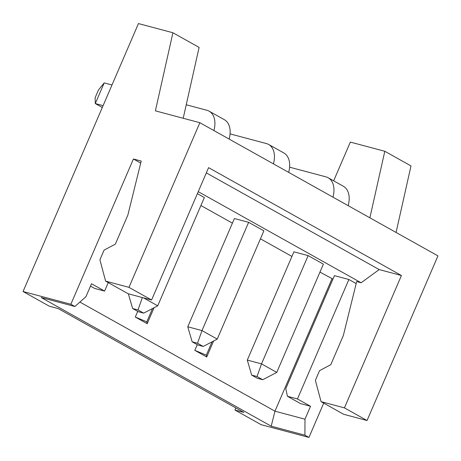 <?xml version="1.0" encoding="UTF-8"?>
<svg xmlns="http://www.w3.org/2000/svg" width="461" height="461" viewBox="0 0 461 461"><rect width="100%" height="100%" fill="white"/><g stroke="black" fill="none" stroke-linecap="round" stroke-linejoin="round"><path stroke-width="0.69" d="M90.489 286.12L94.597 288.413L104.601 291.081L108.254 282.605M297.449 398.955L348.891 279.504L334.432 275.655L285.774 388.646L287.439 396.287L300.537 403.611L310.541 406.279L297.449 398.955L287.439 396.287M248.629 222.317L202.004 330.583L187.771 326.786L234.395 218.526L248.629 222.317L263.865 230.84L217.24 339.106L203.215 346.436L197.878 345.018L192.162 341.82L197.498 343.243L203.215 346.436M206.321 172.892L379.19 269.587L401.427 275.511L208.585 167.643L151.583 300.002L128.233 293.778L105.615 281.129L99.916 259.82L104.088 250.133L115.348 244.134L127.858 215.08L141.21 161.056L133.425 158.982L140.714 163.061M308.15 255.613L323.386 264.136L276.761 372.396L261.525 363.873L247.292 360.081L293.916 251.815L308.15 255.613L261.525 363.873L257.019 376.533L262.735 379.731L257.399 378.308L251.683 375.116L257.019 376.533M232.407 223.141L200.91 205.525M332.951 279.095L319.951 272.111M291.928 256.437L260.43 238.821M348.891 279.504L356.18 283.584M198.242 191.655L361.119 282.766L356.676 281.579L343.324 335.602L330.808 364.657L319.554 370.656L315.382 380.342L321.075 401.652L343.693 414.301L367.042 420.524L344.425 407.876L321.075 401.652M197.383 193.649L204.344 197.544L157.72 305.81L143.475 297.841M401.427 275.511L344.425 407.876M361.119 282.766L379.19 269.587M206.321 355.149L206.718 356.993L194.813 350.337L206.321 355.149L212.066 341.808M206.718 356.993L213.599 341.007M194.813 350.337L197.25 344.667M104.601 291.081L91.509 283.757L85.948 296.671L74.889 306.507L70.861 304.254L23.05 291.519L138.444 23.569L172.915 32.754L199.106 47.402L183.207 118.264M133.425 158.982L70.861 304.254M151.583 300.002L128.965 287.347L105.615 281.129M79.88 302.07L274.958 411.189L271.212 426.2L304.917 435.178L304.98 419.193L310.541 406.279M304.917 435.178L308.945 437.431L323.714 403.127M146.805 321.853L147.197 323.703L135.292 317.041L146.805 321.853L152.545 308.513M147.197 323.703L154.083 307.712M135.292 317.041L137.735 311.371M331.96 278.83L274.958 411.189L304.98 419.193M271.212 426.2L41.179 297.529L74.889 306.507M23.05 291.519L49.241 306.167L58.132 308.536L243.84 412.411L234.943 410.042L235.848 407.945M128.965 287.347L199.867 122.707L155.392 110.853L172.915 32.754M333.655 180.833L350.337 142.092L384.808 151.277L369.883 217.805M384.808 151.277L410.999 165.925L396.068 232.453M234.943 410.042L261.133 424.69L308.945 437.431M199.867 122.707L437.95 255.884L367.042 420.524M348.193 205.675A23.021 14.689 -60.8 0 0 343.387 186.279L328.151 177.75A23.021 14.689 -60.8 0 0 325.95 176.863L289.594 167.176M332.957 197.152A23.021 14.689 -60.8 0 0 328.151 177.75M247.292 360.081L251.683 375.116M262.735 379.731L276.761 372.396M138.358 311.722L132.641 308.524L137.983 309.948L143.694 313.146L138.358 311.722M103.097 105.644L95.294 103.564L95.133 97.72L98.47 89.97L104.192 82.905L111.994 84.985M229.152 139.089A23.021 14.689 -60.8 0 0 224.351 119.687L209.11 111.164A23.021 14.689 -60.8 0 0 206.908 110.277L186.232 104.768M213.916 130.567A23.021 14.689 -60.8 0 0 209.11 111.164M102.307 107.488L95.294 103.564L104.192 82.905M137.983 309.948L142.386 297.552M128.342 293.807L132.641 308.524M143.694 313.146L157.72 305.81M197.498 343.243L202.004 330.583L217.24 339.106M273.436 163.857A23.021 14.689 -60.8 0 0 268.63 144.46A23.021 14.689 -60.8 0 0 266.429 143.567L230.074 133.88M288.672 172.379A23.021 14.689 -60.8 0 0 283.867 152.983L268.63 144.46M187.771 326.786L192.162 341.82"/></g></svg>

